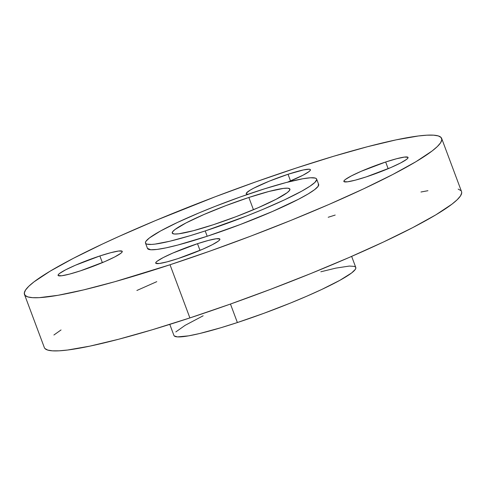 <?xml version="1.0" encoding="UTF-8"?>
<svg xmlns="http://www.w3.org/2000/svg" width="486" height="486" viewBox="0 0 486 486"><rect width="100%" height="100%" fill="white"/><g stroke="black" fill="none" stroke-linecap="round" stroke-linejoin="round"><path stroke-width="0.73" d="M197.498 243.693L200.001 250.375L197.498 243.693L208.476 240.406L216.306 238.754L219.8 238.984L219.721 239.805L218.421 241.062L212.376 244.677L202.589 249.269L178.101 258.564A34.263 3.797 159.5 0 1 155.708 263.126A34.263 3.797 159.5 0 1 197.498 243.693A34.263 3.797 159.5 0 1 219.891 239.13A34.263 3.797 159.5 0 1 178.101 258.564L167.117 261.851L159.286 263.503L155.799 263.272L155.872 262.452L157.178 261.195L163.223 257.58L173.004 252.987L197.498 243.693M99.867 255.958L102.37 262.64L99.867 255.958L110.844 252.671L118.681 251.019L122.168 251.25L122.095 252.07L120.789 253.328L114.745 256.942L104.964 261.535L80.469 270.83A34.263 3.797 159.5 0 1 58.077 275.392A34.263 3.797 159.5 0 1 99.867 255.958A34.263 3.797 159.5 0 1 122.259 251.396A34.263 3.797 159.5 0 1 80.469 270.83L69.492 274.116L61.655 275.769L58.168 275.538L58.241 274.718L59.547 273.46L65.592 269.845L75.373 265.253L99.867 255.958M310.426 169.729L310.42 169.717A34.263 3.797 159.5 0 0 288.028 174.28L269.378 181.12L253.747 188.167L250.187 190.135L246.402 193.039L246.323 193.859L248.146 194.23A34.263 3.797 159.5 0 1 246.232 193.714A34.263 3.797 159.5 0 1 288.028 174.28L290.525 180.962L288.028 174.28L303.404 169.936L309.175 169.213L310.329 169.571L310.25 170.392L308.944 171.649L302.906 175.264L287.275 182.305M385.659 162.014L388.156 168.697L385.659 162.014L396.637 158.728L404.467 157.075L407.961 157.306L407.882 158.126L406.575 159.384L400.537 162.998L390.75 167.591L366.256 176.886A34.263 3.797 159.5 0 1 343.863 181.448A34.263 3.797 159.5 0 1 385.659 162.014A34.263 3.797 159.5 0 1 408.052 157.452A34.263 3.797 159.5 0 1 366.256 176.886L355.278 180.172L347.447 181.825L343.954 181.594L344.033 180.774L345.339 179.516L351.378 175.902L361.165 171.309L385.659 162.014M169.79 324.381L173.933 335.468A97.072 10.759 -20.5 0 0 237.381 322.546L230.461 304.042L237.381 322.546A97.072 10.759 -20.5 0 0 355.788 267.476L351.645 256.389M24.464 294.413L44.335 347.569A222.703 24.683 -20.5 0 0 189.892 317.923L170.015 264.761A222.703 24.683 159.5 0 1 24.464 294.413A222.703 24.683 159.5 0 1 296.108 168.077L256.067 181.77L215.146 196.794L155.532 220.559L119.204 236.33L102.601 243.96L73.307 258.364L50.155 271.158L34.032 281.844L28.808 286.266L25.558 290.021L24.3 293.064L25.053 295.367L27.811 296.91L32.55 297.675L39.214 297.663L58.065 295.294L83.641 289.893L114.957 281.673L170.015 264.761L189.892 317.923A222.703 24.683 -20.5 0 0 461.536 191.587L441.665 138.431A222.703 24.683 159.5 0 1 170.015 264.761L210.055 251.068L250.983 236.044L291.217 220.267L329.216 204.345L363.522 188.878L392.816 174.474L415.967 161.686L432.097 150.994L437.315 146.572L440.571 142.823L441.823 139.78L441.069 137.477L438.311 135.934L433.579 135.169L426.915 135.181L418.379 135.977L396.06 139.877L367.477 146.723L333.724 156.243L296.108 168.077A222.703 24.683 159.5 0 1 441.665 138.431M248.856 197.468L253.443 209.727L248.856 197.468L268.989 191.448L283.344 188.416L287.633 188.185L289.741 188.841L289.601 190.348L287.214 192.65L276.133 199.272L258.194 207.698L236.129 216.641L213.293 224.739A62.816 6.962 159.5 0 1 172.238 233.104A62.816 6.962 159.5 0 1 248.856 197.468A62.816 6.962 159.5 0 1 289.911 189.109A62.816 6.962 159.5 0 1 213.293 224.739L193.167 230.765L178.805 233.796L174.523 234.021L172.409 233.371L172.548 231.865L174.936 229.556L186.017 222.934L203.956 214.514L226.02 205.572L248.856 197.468M145.496 243.103L147.483 248.419A91.368 10.127 -20.5 0 0 207.2 236.257L205.207 230.935L207.2 236.257A91.368 10.127 -20.5 0 0 318.64 184.425L316.653 179.109A91.368 10.127 159.5 0 1 205.207 230.935A91.368 10.127 159.5 0 1 145.496 243.103A91.368 10.127 159.5 0 1 256.942 191.271A91.368 10.127 159.5 0 1 316.653 179.109M205.207 230.935L246.754 215.942L262.883 209.411L284.596 199.807L301.703 191.18L309.801 186.338L314.873 182.45L316.72 179.662L316.41 178.72L315.28 178.083L310.603 177.773L302.869 178.745L286.218 182.511L264.821 188.738L240.515 196.891L215.395 206.264L199.266 212.801L177.554 222.406L160.447 231.032L149.421 237.946L145.946 241.299L145.429 242.55L145.739 243.492L146.869 244.124L151.547 244.434L155.046 244.106L169.772 241.25L189.777 235.795L205.207 230.935M318.397 184.036L318.196 186.229L314.715 189.583L308.1 193.963L298.604 199.211L272.512 211.465L240.412 224.471L207.2 236.257L177.919 245.017L166.194 247.824L157.033 249.421L150.8 249.755L147.471 248.382M156.784 281.655L136.876 290.482M61.042 329.951L53.903 335.006M44.931 348.523L47.689 350.066L52.421 350.831L59.085 350.819L67.621 350.023L89.94 346.123L118.523 339.277L152.276 329.757L189.892 317.923L229.933 304.23L270.854 289.206L311.095 273.424L349.094 257.501L383.399 242.04L412.693 227.636L435.845 214.842L451.968 204.156L457.192 199.734L460.442 195.98L461.7 192.936L461.524 191.557M460.947 190.634L458.189 189.09M427.935 190.706L420.967 192.006M335.188 215.055L328.202 217.272M203.154 315.785L185.136 325.334L175.829 331.92M174.195 335.887L177.457 336.895L188.58 335.856L199.728 333.499L220.984 327.704L237.381 322.546L263.746 313.361L290.215 303.149L306.775 296.211L321.732 289.468L339.908 280.3L351.621 272.956L355.315 269.39L355.861 268.065L355.533 267.063L354.33 266.389L349.361 266.061L335.911 268.108L320.827 271.789M310.42 169.717A34.263 3.797 159.5 0 1 287.748 182.116"/></g></svg>
